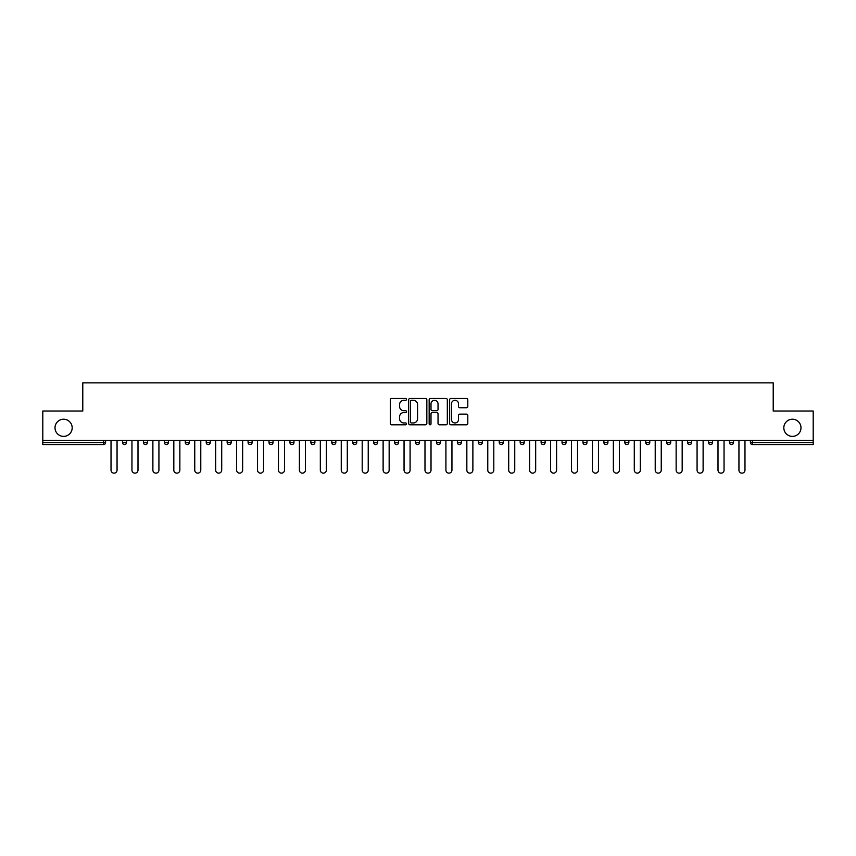 <?xml version="1.0" encoding="UTF-8"?>
<svg xmlns="http://www.w3.org/2000/svg" width="856" height="856" viewBox="0 0 856 856"><rect width="100%" height="100%" fill="white"/><g stroke="black" fill="none" stroke-linecap="round" stroke-linejoin="round"><path stroke-width="1.28" d="M72.182 427.797A8.592 8.592 0 0 1 63.601 436.389A8.592 8.592 0 0 1 55.009 427.797A8.592 8.592 0 0 1 63.601 419.215A8.592 8.592 0 0 1 72.182 427.797M800.991 427.797A8.592 8.592 0 0 1 792.399 436.389A8.592 8.592 0 0 1 783.818 427.797A8.592 8.592 0 0 1 792.399 419.215A8.592 8.592 0 0 1 800.991 427.797M406.536 399.388A0.92 0.92 0 0 0 405.616 398.457L391.62 398.457A1.316 1.316 0 0 0 390.304 399.773L390.304 423.485A1.316 1.316 0 0 0 391.62 424.801L405.616 424.801A0.92 0.92 0 0 0 406.536 423.88A0.92 0.92 0 0 0 405.616 422.96L403.797 422.96A4.216 4.216 0 0 1 399.591 418.745L399.591 416.765A4.216 4.216 0 0 1 403.797 412.549L405.616 412.549A0.92 0.92 0 0 0 406.536 411.629A0.92 0.92 0 0 0 405.616 410.709L403.797 410.709A4.216 4.216 0 0 1 399.591 406.493L399.591 404.524A4.216 4.216 0 0 1 403.797 400.308L405.616 400.308A0.92 0.92 0 0 0 406.536 399.388M466.488 407.745A1.316 1.316 0 0 0 467.804 406.429L467.804 399.773A1.316 1.316 0 0 0 466.488 398.457L450.952 398.457A1.316 1.316 0 0 0 449.635 399.773L449.635 423.485A1.316 1.316 0 0 0 450.952 424.801L466.488 424.801A1.316 1.316 0 0 0 467.804 423.485L467.804 415.449A1.316 1.316 0 0 0 466.488 414.133L459.833 414.133A1.316 1.316 0 0 0 458.516 415.449L458.516 419.429A3.52 3.52 0 0 1 454.996 422.96A3.52 3.52 0 0 1 451.476 419.429L451.476 403.829A3.52 3.52 0 0 1 454.996 400.308A3.52 3.52 0 0 1 458.516 403.829L458.516 406.429A1.316 1.316 0 0 0 459.833 407.745L466.488 407.745M42.8 440.412L42.8 411.03L82.786 411.03L82.786 382.857L773.214 382.857L773.214 411.03L813.2 411.03L813.2 440.412L42.8 440.412L42.8 442.563L103.576 442.563L103.576 440.412M426.844 399.773A1.316 1.316 0 0 0 425.528 398.457L409.992 398.457A1.316 1.316 0 0 0 408.676 399.773L408.676 423.485A1.316 1.316 0 0 0 409.992 424.801L425.528 424.801A1.316 1.316 0 0 0 426.844 423.485L426.844 399.773M430.472 398.457L446.008 398.457A1.316 1.316 0 0 1 447.324 399.773L447.324 423.485A1.316 1.316 0 0 1 446.008 424.801L439.363 424.801A1.316 1.316 0 0 1 438.037 423.485L438.037 413.865A1.316 1.316 0 0 0 436.721 412.549L432.312 412.549A1.316 1.316 0 0 0 430.996 413.865L430.996 423.88A0.92 0.92 0 0 1 430.076 424.801A0.92 0.92 0 0 1 429.156 423.88L429.156 399.773A1.316 1.316 0 0 1 430.472 398.457M103.576 444.574A2.012 2.012 0 0 0 105.588 442.563L103.576 442.563L103.576 444.574A2.012 2.012 0 0 0 105.588 442.563L105.588 440.412L105.588 442.563A2.012 2.012 0 0 1 103.576 444.574L42.8 444.574L42.8 442.563M813.2 440.412L813.2 444.574L752.424 444.574A2.012 2.012 0 0 1 750.412 442.563L750.412 440.412M122.494 442.563A2.012 2.012 0 0 0 124.505 444.574A2.012 2.012 0 0 0 126.517 442.563L126.517 440.412L126.517 442.563L122.494 442.563A2.012 2.012 0 0 0 124.505 444.574A2.012 2.012 0 0 1 122.494 442.563L122.494 440.412M143.423 440.412L143.423 442.563L143.423 440.412M147.457 440.412L147.457 442.563L147.457 440.412M168.386 440.412L168.386 442.563L164.363 442.563A2.012 2.012 0 0 0 166.374 444.574A2.012 2.012 0 0 1 164.363 442.563L164.363 440.412M185.292 440.412L185.292 442.563L185.292 440.412M189.315 440.412L189.315 442.563A2.012 2.012 0 0 1 187.304 444.574A2.012 2.012 0 0 1 185.292 442.563A2.012 2.012 0 0 0 187.304 444.574A2.012 2.012 0 0 0 189.315 442.563A2.012 2.012 0 0 1 187.304 444.574A2.012 2.012 0 0 1 185.292 442.563L189.315 442.563M206.221 442.563A2.012 2.012 0 0 0 208.233 444.574A2.012 2.012 0 0 0 210.244 442.563A2.012 2.012 0 0 1 208.233 444.574A2.012 2.012 0 0 0 210.244 442.563L210.244 440.412L210.244 442.563L206.221 442.563A2.012 2.012 0 0 0 208.233 444.574A2.012 2.012 0 0 1 206.221 442.563L206.221 440.412M231.174 440.412L231.174 442.563A2.012 2.012 0 0 1 229.162 444.574A2.012 2.012 0 0 1 227.15 442.563L227.15 440.412M252.103 440.412L252.103 442.563A2.012 2.012 0 0 1 250.091 444.574A2.012 2.012 0 0 1 248.079 442.563L248.079 440.412M273.032 440.412L273.032 442.563A2.012 2.012 0 0 1 271.02 444.574A2.012 2.012 0 0 1 269.009 442.563L269.009 440.412M293.961 440.412L293.961 442.563A2.012 2.012 0 0 1 291.95 444.574A2.012 2.012 0 0 1 289.938 442.563L289.938 440.412M310.867 440.412L310.867 442.563L310.867 440.412M314.89 440.412L314.89 442.563A2.012 2.012 0 0 1 312.879 444.574A2.012 2.012 0 0 1 310.867 442.563L314.89 442.563A2.012 2.012 0 0 1 312.879 444.574M335.83 440.412L335.83 442.563A2.012 2.012 0 0 1 333.808 444.574A2.012 2.012 0 0 1 331.796 442.563L331.796 440.412M352.736 440.412L352.736 442.563L352.736 440.412M356.759 440.412L356.759 442.563A2.012 2.012 0 0 1 354.748 444.574A2.012 2.012 0 0 1 352.736 442.563L356.759 442.563A2.012 2.012 0 0 1 354.748 444.574M377.689 440.412L377.689 442.563L373.665 442.563A2.012 2.012 0 0 0 375.677 444.574A2.012 2.012 0 0 1 373.665 442.563L373.665 440.412M398.618 440.412L398.618 442.563A2.012 2.012 0 0 1 396.606 444.574A2.012 2.012 0 0 1 394.595 442.563L394.595 440.412M417.535 444.574A2.012 2.012 0 0 0 419.547 442.563L419.547 440.412L419.547 442.563A2.012 2.012 0 0 1 417.535 444.574A2.012 2.012 0 0 1 415.524 442.563L415.524 440.412M438.465 444.574A2.012 2.012 0 0 0 440.476 442.563L440.476 440.412L440.476 442.563A2.012 2.012 0 0 1 438.465 444.574A2.012 2.012 0 0 1 436.453 442.563L436.453 440.412M461.405 440.412L461.405 442.563A2.012 2.012 0 0 1 459.394 444.574A2.012 2.012 0 0 1 457.382 442.563L457.382 440.412M482.335 440.412L482.335 442.563A2.012 2.012 0 0 1 480.323 444.574A2.012 2.012 0 0 1 478.311 442.563L478.311 440.412M503.264 440.412L503.264 442.563A2.012 2.012 0 0 1 501.252 444.574A2.012 2.012 0 0 1 499.241 442.563L499.241 440.412M520.17 440.412L520.17 442.563L520.17 440.412M524.204 440.412L524.204 442.563A2.012 2.012 0 0 1 522.192 444.574A2.012 2.012 0 0 1 520.17 442.563L524.204 442.563A2.012 2.012 0 0 1 522.192 444.574A2.012 2.012 0 0 0 524.204 442.563M541.11 440.412L541.11 442.563L541.11 440.412M545.133 440.412L545.133 442.563L545.133 440.412M562.039 440.412L562.039 442.563L562.039 440.412M566.062 440.412L566.062 442.563A2.012 2.012 0 0 1 564.051 444.574A2.012 2.012 0 0 1 562.039 442.563A2.012 2.012 0 0 0 564.051 444.574A2.012 2.012 0 0 1 562.039 442.563L566.062 442.563A2.012 2.012 0 0 1 564.051 444.574M582.968 440.412L582.968 442.563L582.968 440.412M586.991 440.412L586.991 442.563L586.991 440.412M607.921 440.412L607.921 442.563A2.012 2.012 0 0 1 605.909 444.574A2.012 2.012 0 0 1 603.897 442.563L603.897 440.412M628.85 440.412L628.85 442.563L624.827 442.563A2.012 2.012 0 0 0 626.838 444.574A2.012 2.012 0 0 1 624.827 442.563L624.827 440.412M649.779 440.412L649.779 442.563A2.012 2.012 0 0 1 647.767 444.574A2.012 2.012 0 0 1 645.756 442.563L645.756 440.412M666.685 440.412L666.685 442.563L666.685 440.412M670.708 440.412L670.708 442.563L670.708 440.412M691.637 440.412L691.637 442.563A2.012 2.012 0 0 1 689.626 444.574A2.012 2.012 0 0 1 687.614 442.563L687.614 440.412M712.577 440.412L712.577 442.563L708.543 442.563A2.012 2.012 0 0 0 710.566 444.574A2.012 2.012 0 0 1 708.543 442.563L708.543 440.412M733.506 440.412L733.506 442.563A2.012 2.012 0 0 1 731.495 444.574A2.012 2.012 0 0 1 729.483 442.563L729.483 440.412M145.434 444.574A2.012 2.012 0 0 1 143.423 442.563L147.457 442.563A2.012 2.012 0 0 1 145.434 444.574A2.012 2.012 0 0 0 147.457 442.563A2.012 2.012 0 0 1 145.434 444.574M168.386 442.563A2.012 2.012 0 0 1 166.374 444.574A2.012 2.012 0 0 0 168.386 442.563A2.012 2.012 0 0 1 166.374 444.574A2.012 2.012 0 0 1 164.363 442.563M375.677 444.574A2.012 2.012 0 0 0 377.689 442.563A2.012 2.012 0 0 1 375.677 444.574A2.012 2.012 0 0 1 373.665 442.563M480.323 444.574A2.012 2.012 0 0 0 482.335 442.563A2.012 2.012 0 0 1 480.323 444.574M543.121 444.574A2.012 2.012 0 0 1 541.11 442.563L545.133 442.563A2.012 2.012 0 0 1 543.121 444.574A2.012 2.012 0 0 0 545.133 442.563M584.98 444.574A2.012 2.012 0 0 1 582.968 442.563A2.012 2.012 0 0 0 584.98 444.574A2.012 2.012 0 0 0 586.991 442.563A2.012 2.012 0 0 1 584.98 444.574A2.012 2.012 0 0 1 582.968 442.563L586.991 442.563A2.012 2.012 0 0 1 584.98 444.574M626.838 444.574A2.012 2.012 0 0 0 628.85 442.563A2.012 2.012 0 0 1 626.838 444.574A2.012 2.012 0 0 1 624.827 442.563M668.697 444.574A2.012 2.012 0 0 1 666.685 442.563A2.012 2.012 0 0 0 668.697 444.574A2.012 2.012 0 0 0 670.708 442.563A2.012 2.012 0 0 1 668.697 444.574A2.012 2.012 0 0 1 666.685 442.563L670.708 442.563M710.566 444.574A2.012 2.012 0 0 0 712.577 442.563A2.012 2.012 0 0 1 710.566 444.574A2.012 2.012 0 0 1 708.543 442.563M752.424 440.412L752.424 444.574A2.012 2.012 0 0 1 750.412 442.563L813.2 442.563M411.436 400.308A0.92 0.92 0 0 0 410.516 401.229L410.516 422.04A0.92 0.92 0 0 0 411.436 422.96L413.352 422.96A4.216 4.216 0 0 0 417.568 418.745L417.568 404.524A4.216 4.216 0 0 0 413.352 400.308L411.436 400.308M438.037 403.893A3.52 3.52 0 0 0 434.516 400.373A3.52 3.52 0 0 0 430.996 403.893L430.996 409.393A1.316 1.316 0 0 0 432.312 410.709L436.721 410.709A1.316 1.316 0 0 0 438.037 409.393L438.037 403.893M111.023 470.126L111.023 440.412L111.023 470.126A3.017 3.017 0 0 0 114.041 473.143A3.017 3.017 0 0 0 117.058 470.126L117.058 440.412M131.952 470.126L131.952 440.412L131.952 470.126A3.017 3.017 0 0 0 134.97 473.143A3.017 3.017 0 0 0 137.998 470.126L137.998 440.412M152.882 470.126L152.882 440.412L152.882 470.126A3.017 3.017 0 0 0 155.91 473.143A3.017 3.017 0 0 0 158.927 470.126L158.927 440.412M173.821 470.126L173.821 440.412L173.821 470.126A3.017 3.017 0 0 0 176.839 473.143A3.017 3.017 0 0 0 179.856 470.126L179.856 440.412M194.751 470.126L194.751 440.412L194.751 470.126A3.017 3.017 0 0 0 197.768 473.143A3.017 3.017 0 0 0 200.786 470.126L200.786 440.412M215.68 470.126L215.68 440.412L215.68 470.126A3.017 3.017 0 0 0 218.697 473.143A3.017 3.017 0 0 0 221.715 470.126L221.715 440.412M236.609 470.126L236.609 440.412L236.609 470.126A3.017 3.017 0 0 0 239.626 473.143A3.017 3.017 0 0 0 242.644 470.126L242.644 440.412M257.538 470.126L257.538 440.412L257.538 470.126A3.017 3.017 0 0 0 260.556 473.143A3.017 3.017 0 0 0 263.573 470.126L263.573 440.412M278.468 470.126L278.468 440.412L278.468 470.126A3.017 3.017 0 0 0 281.485 473.143A3.017 3.017 0 0 0 284.502 470.126L284.502 440.412M299.397 470.126L299.397 440.412L299.397 470.126A3.017 3.017 0 0 0 302.414 473.143A3.017 3.017 0 0 0 305.432 470.126L305.432 440.412M320.326 470.126L320.326 440.412L320.326 470.126A3.017 3.017 0 0 0 323.343 473.143A3.017 3.017 0 0 0 326.371 470.126L326.371 440.412M341.255 470.126L341.255 440.412L341.255 470.126A3.017 3.017 0 0 0 344.283 473.143A3.017 3.017 0 0 0 347.301 470.126L347.301 440.412M362.195 470.126L362.195 440.412L362.195 470.126A3.017 3.017 0 0 0 365.212 473.143A3.017 3.017 0 0 0 368.23 470.126L368.23 440.412M383.124 470.126L383.124 440.412L383.124 470.126A3.017 3.017 0 0 0 386.142 473.143A3.017 3.017 0 0 0 389.159 470.126L389.159 440.412M404.053 470.126L404.053 440.412L404.053 470.126A3.017 3.017 0 0 0 407.071 473.143A3.017 3.017 0 0 0 410.088 470.126L410.088 440.412M424.983 470.126L424.983 440.412L424.983 470.126A3.017 3.017 0 0 0 428 473.143A3.017 3.017 0 0 0 431.017 470.126L431.017 440.412M445.912 470.126L445.912 440.412L445.912 470.126A3.017 3.017 0 0 0 448.929 473.143A3.017 3.017 0 0 0 451.947 470.126L451.947 440.412M466.841 470.126L466.841 440.412L466.841 470.126A3.017 3.017 0 0 0 469.858 473.143A3.017 3.017 0 0 0 472.876 470.126L472.876 440.412M487.77 470.126L487.77 440.412L487.77 470.126A3.017 3.017 0 0 0 490.788 473.143A3.017 3.017 0 0 0 493.805 470.126L493.805 440.412M508.699 470.126L508.699 440.412L508.699 470.126A3.017 3.017 0 0 0 511.717 473.143A3.017 3.017 0 0 0 514.745 470.126L514.745 440.412M529.629 470.126L529.629 440.412L529.629 470.126A3.017 3.017 0 0 0 532.657 473.143A3.017 3.017 0 0 0 535.674 470.126L535.674 440.412M550.568 470.126L550.568 440.412L550.568 470.126A3.017 3.017 0 0 0 553.586 473.143A3.017 3.017 0 0 0 556.603 470.126L556.603 440.412M571.498 470.126L571.498 440.412L571.498 470.126A3.017 3.017 0 0 0 574.515 473.143A3.017 3.017 0 0 0 577.533 470.126L577.533 440.412M592.427 470.126L592.427 440.412L592.427 470.126A3.017 3.017 0 0 0 595.444 473.143A3.017 3.017 0 0 0 598.462 470.126L598.462 440.412M613.356 470.126L613.356 440.412L613.356 470.126A3.017 3.017 0 0 0 616.374 473.143A3.017 3.017 0 0 0 619.391 470.126L619.391 440.412M634.285 470.126L634.285 440.412L634.285 470.126A3.017 3.017 0 0 0 637.303 473.143A3.017 3.017 0 0 0 640.32 470.126L640.32 440.412M655.215 470.126L655.215 440.412L655.215 470.126A3.017 3.017 0 0 0 658.232 473.143A3.017 3.017 0 0 0 661.249 470.126L661.249 440.412M676.144 470.126L676.144 440.412L676.144 470.126A3.017 3.017 0 0 0 679.161 473.143A3.017 3.017 0 0 0 682.178 470.126L682.178 440.412M697.073 470.126L697.073 440.412L697.073 470.126A3.017 3.017 0 0 0 700.09 473.143A3.017 3.017 0 0 0 703.118 470.126L703.118 440.412M718.002 470.126L718.002 440.412L718.002 470.126A3.017 3.017 0 0 0 721.03 473.143A3.017 3.017 0 0 0 724.048 470.126L724.048 440.412M738.942 470.126L738.942 440.412L738.942 470.126A3.017 3.017 0 0 0 741.959 473.143A3.017 3.017 0 0 0 744.977 470.126L744.977 440.412M124.505 444.574A2.012 2.012 0 0 0 126.517 442.563M229.162 444.574A2.012 2.012 0 0 0 231.174 442.563L227.15 442.563M250.091 444.574A2.012 2.012 0 0 0 252.103 442.563L248.079 442.563M271.02 444.574A2.012 2.012 0 0 0 273.032 442.563L269.009 442.563M291.95 444.574A2.012 2.012 0 0 0 293.961 442.563L289.938 442.563M333.808 444.574A2.012 2.012 0 0 0 335.83 442.563L331.796 442.563M396.606 444.574A2.012 2.012 0 0 0 398.618 442.563L394.595 442.563M419.547 442.563L415.524 442.563M440.476 442.563L436.453 442.563M459.394 444.574A2.012 2.012 0 0 0 461.405 442.563L457.382 442.563M482.335 442.563L478.311 442.563M501.252 444.574A2.012 2.012 0 0 0 503.264 442.563L499.241 442.563M605.909 444.574A2.012 2.012 0 0 0 607.921 442.563L603.897 442.563M647.767 444.574A2.012 2.012 0 0 0 649.779 442.563L645.756 442.563M689.626 444.574A2.012 2.012 0 0 0 691.637 442.563L687.614 442.563M731.495 444.574A2.012 2.012 0 0 0 733.506 442.563L729.483 442.563M752.424 444.574A2.012 2.012 0 0 1 750.412 442.563"/></g></svg>
